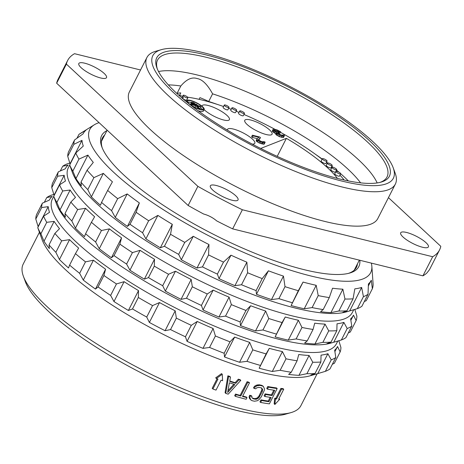 <?xml version="1.0" encoding="UTF-8"?>
<svg xmlns="http://www.w3.org/2000/svg" width="464" height="464" viewBox="0 0 464 464"><rect width="100%" height="100%" fill="white"/><g stroke="black" fill="none" stroke-linecap="round" stroke-linejoin="round"><path stroke-width="0.7" d="M360.598 182.862A121.661 31.384 27 0 0 212.599 93.844L208.707 101.488A35.519 9.164 27 0 0 199.943 97.655L199.097 99.325M177.022 93.595A35.519 9.164 27 0 1 180.78 92.928L179.614 95.219M212.599 93.844C207.46 84.477 202.281 79.379 197.055 78.538C191.905 76.815 186.487 79.303 180.815 86.002L176.97 93.548M348.342 180.919A121.661 31.384 27 0 0 340.692 173.716M338.842 172.103A121.661 31.384 27 0 0 336.51 170.126M333.007 167.255A121.661 31.384 27 0 0 331.783 166.286M327.532 162.992A121.661 31.384 27 0 0 326.511 162.226M322.167 159.024A121.661 31.384 27 0 0 315.775 154.529M217.599 104.504A121.661 31.384 27 0 0 208.707 101.488M168.333 84.9A121.661 31.384 -153 0 1 180.815 86.002M377.174 182.938A128.766 33.217 27 0 0 197.496 75.046A128.766 33.217 -153 0 0 158.531 71.531M157.337 69.003A128.766 33.217 -153 0 1 157.563 60.059A128.766 33.217 -153 0 1 206.515 57.356A128.766 33.217 27 0 1 332.618 115.182A128.766 33.217 27 0 1 387.022 176.975A128.766 33.217 27 0 1 379.917 182.416M206.387 54.984A130.541 33.675 -153 0 1 347.159 122.577A130.541 33.675 -153 0 1 381.077 182.114A130.541 33.675 -153 0 1 339.758 178.994A130.541 33.675 -153 0 1 156.902 67.889A130.541 33.675 -153 0 1 206.387 54.984M393.194 167.759A134.978 34.817 27 0 1 342.026 181.105A134.978 34.817 -153 0 1 196.463 111.209A134.978 34.817 -153 0 1 161.391 49.648A134.978 34.817 -153 0 1 204.119 52.873A134.978 34.817 27 0 1 393.194 167.759L395.2 173.252A139.42 35.966 27 0 1 395.345 184.104A139.42 35.966 27 0 1 342.345 187.038A139.42 35.966 -153 0 1 205.801 124.422A139.42 35.966 -153 0 1 146.902 57.519A139.42 35.966 -153 0 1 155.771 51.26L161.391 49.648M146.902 57.519L129.375 91.918A139.42 35.966 -153 0 0 188.274 158.821A139.42 35.966 -153 0 0 324.817 221.438A139.42 35.966 27 0 0 377.818 218.509L395.345 184.104M432.668 256.731L422.93 275.842L232.638 228.874L242.376 209.763L432.668 256.731A208.684 53.836 27 0 0 439.536 249.951A208.684 53.836 27 0 0 440.8 246.32L388.449 197.647M242.376 209.763A208.684 53.836 -153 0 1 197.873 186.354L66.393 64.102A208.684 53.836 -153 0 1 67.657 60.471A208.684 53.836 -153 0 1 74.524 53.691L140.546 69.989M422.466 247.231A15.538 4.008 27 0 0 428.376 246.906A15.538 4.008 27 0 0 421.811 239.447A15.538 4.008 27 0 0 406.592 232.47A15.538 4.008 27 0 0 400.681 232.795A15.538 4.008 27 0 0 407.247 240.253A15.538 4.008 27 0 0 422.466 247.231M100.601 77.958A15.538 4.008 27 0 0 106.511 77.627A15.538 4.008 27 0 0 99.946 70.174A15.538 4.008 27 0 0 84.726 63.191A15.538 4.008 27 0 0 78.816 63.522A15.538 4.008 27 0 0 85.382 70.975A15.538 4.008 27 0 0 100.601 77.958M232.122 200.245A15.538 4.008 27 0 0 238.032 199.92A15.538 4.008 27 0 0 231.466 192.461A15.538 4.008 27 0 0 216.247 185.484A15.538 4.008 27 0 0 210.337 185.809A15.538 4.008 27 0 0 216.903 193.268A15.538 4.008 27 0 0 232.122 200.245M232.638 228.874A208.684 53.836 -153 0 1 216.729 220.91C212.837 217.633 208.464 215.331 203.603 214.008A208.684 53.836 -153 0 1 188.135 205.471L197.873 186.354M422.93 275.842A208.684 53.836 27 0 0 427.025 272.82L429.426 269.752A208.684 53.836 27 0 0 429.797 269.062L439.536 249.951M188.135 205.471L56.654 83.213A208.684 53.836 -153 0 1 57.919 79.582L67.657 60.471M56.654 83.213L66.393 64.102M101.633 140.174A142.529 36.766 -153 0 1 102.48 139.316M355.279 268.122A142.529 36.766 -153 0 1 355.082 269.311M102.242 147.917A142.529 36.766 -153 0 1 102.451 137.901A142.529 36.766 -153 0 1 104.661 135.041M348.464 273.371A142.529 36.766 27 0 0 356.439 267.316A142.529 36.766 27 0 0 357.46 263.848M359.832 260.269A144.304 37.224 -153 0 1 349.624 273.07A144.304 37.224 -153 0 1 303.943 269.625A144.304 37.224 -153 0 1 101.807 146.798A144.304 37.224 -153 0 1 106.923 130.599M371.339 263.111A157.627 40.664 27 0 1 371.838 266.197A157.627 40.664 27 0 1 310.747 275.952A157.627 40.664 -153 0 1 147.25 198.957A157.627 40.664 -153 0 1 94.308 124.787A157.627 40.664 -153 0 1 99.081 122.664M298.306 290.696L291.102 305.544A161.623 41.69 -153 0 0 297.795 307.278A161.623 41.69 -153 0 0 304.233 308.786L316.193 285.314A161.623 41.69 -153 0 1 309.755 283.806A161.623 41.69 -153 0 1 303.062 282.071L298.306 290.696A166.506 42.949 -153 0 1 285.012 286.653L283.458 276.115A161.623 41.69 -153 0 1 268.424 270.802L262.218 278.597A166.506 42.949 -153 0 1 247.614 272.774L246.883 262.206A161.623 41.69 -153 0 1 230.973 255.183L223.491 262.119A166.506 42.949 -153 0 1 208.568 254.904L208.968 244.545A161.623 41.69 -153 0 1 193.268 236.286L184.765 242.388A166.506 42.949 -153 0 1 170.543 234.274L172.295 224.321A161.623 41.69 -153 0 1 157.87 215.395L148.671 220.736A166.506 42.949 -153 0 1 136.12 212.28L139.362 202.925A161.623 41.69 -153 0 1 127.2 193.935L117.682 198.656A166.506 42.949 -153 0 1 107.654 190.426L112.416 181.807A161.623 41.69 -153 0 1 103.339 173.368L93.902 177.637A166.506 42.949 -153 0 1 87.081 170.201L93.287 162.406A161.623 41.69 -153 0 1 87.922 155.098L78.95 159.117A166.506 42.949 -153 0 1 75.806 152.987L83.288 146.05A161.623 41.69 -153 0 1 81.995 140.36L73.846 144.362A166.506 42.949 -153 0 1 74.594 139.948L83.097 133.847A161.623 41.69 -153 0 1 83.184 133.661A161.623 41.69 -153 0 1 85.962 130.175L78.944 134.374A166.506 42.949 -153 0 1 79.901 133.731L94.308 124.787M291.102 305.544L303.062 282.071M292.198 302.679A166.506 42.949 -153 0 1 278.905 298.642L285.012 286.653M357.326 308.653L363.434 296.664A166.506 42.949 27 0 0 368.016 294.263L361.908 306.252A166.506 42.949 27 0 1 357.326 308.653L349.699 310.915A161.623 41.69 -153 0 1 348.951 311.141L346.144 311.941A159.401 41.122 27 0 1 295.684 308.137A159.401 41.122 -153 0 1 72.401 172.463L69.699 164.969A166.506 42.949 -153 0 0 72.842 171.106L75.963 178.57A161.623 41.69 -153 0 0 81.328 185.878L80.974 182.19A166.506 42.949 -153 0 0 87.795 189.625L91.379 196.84A161.623 41.69 -153 0 0 100.456 205.279L101.546 202.414A166.506 42.949 -153 0 0 111.575 210.639L115.24 217.407A161.623 41.69 -153 0 0 127.403 226.397L130.013 224.269A166.506 42.949 -153 0 0 142.564 232.725L145.911 238.867A161.623 41.69 -153 0 0 160.335 247.793L164.436 246.256A166.506 42.949 -153 0 0 178.657 254.371L181.308 259.759A161.623 41.69 -153 0 0 197.009 268.018L202.461 266.893A166.506 42.949 -153 0 0 217.384 274.108L219.014 278.655A161.623 41.69 -153 0 0 234.923 285.685L241.506 284.757A166.506 42.949 -153 0 0 256.111 290.586L256.464 294.275A161.623 41.69 -153 0 0 271.498 299.587L278.905 298.642M70.07 164.239A161.623 41.69 -153 0 1 70.035 163.833L81.995 140.36M74.594 139.948L68.486 151.931A166.506 42.949 -153 0 0 67.738 156.351L70.035 163.833M364.31 301.536L366.258 300.678L372.366 288.695A166.506 42.949 27 0 0 373.114 284.275L372.383 273.714M348.951 311.141A161.623 41.69 -153 0 1 342.861 312.324L346.962 310.787L353.069 298.804L354.827 288.852A161.623 41.69 -153 0 0 361.659 287.442L363.434 296.664M304.233 308.786L312.11 307.597A166.506 42.949 27 0 0 323.188 309.575L320.572 311.704A161.623 41.69 -153 0 0 330.907 312.649L338.859 311.008A166.506 42.949 27 0 0 346.962 310.787M368.016 294.263L368.416 283.904A161.623 41.69 -153 0 0 371.194 280.413A161.623 41.69 -153 0 0 371.287 280.227L372.366 288.695M349.699 310.915L361.659 287.442M338.859 311.008L344.967 299.025A166.506 42.949 27 0 0 353.069 298.804M330.907 312.649L342.867 289.176L344.967 299.025M342.867 289.176A161.623 41.69 -153 0 1 332.531 288.231L329.295 297.586L323.188 309.575M312.11 307.597L318.217 295.609A166.506 42.949 27 0 0 329.295 297.586M316.193 285.314L318.217 295.609M76.983 138.22L78.944 134.374M67.738 156.351L73.846 144.362M69.699 164.969L75.806 152.987M72.842 171.106L78.95 159.117M75.963 178.57L87.922 155.098M80.974 182.19L87.081 170.201M87.795 189.625L93.902 177.637M91.379 196.84L103.339 173.368M101.546 202.414L107.654 190.426M111.575 210.639L117.682 198.656M115.24 217.407L127.2 193.935M127.403 226.397L139.362 202.925M130.013 224.269L136.12 212.28M142.564 232.725L148.671 220.736M145.911 238.867L157.87 215.395M160.335 247.793L172.295 224.321M164.436 246.256L170.543 234.274M178.657 254.371L184.765 242.388M181.308 259.759L193.268 236.286M197.009 268.018L208.968 244.545M202.461 266.893L208.568 254.904M217.384 274.108L223.491 262.119M219.014 278.655L230.973 255.183M234.923 285.685L246.883 262.206M241.506 284.757L247.614 272.774M256.111 290.586L262.218 278.597M256.464 294.275L268.424 270.802M271.498 299.587L283.458 276.115M69.71 165.004L68.336 167.701A159.401 41.122 -153 0 0 135.679 244.197A159.401 41.122 -153 0 0 291.792 315.781A159.401 41.122 27 0 0 352.385 312.434L353.771 309.714M282.071 322.555L275.135 336.887A161.623 41.69 -153 0 0 281.822 338.621A161.623 41.69 -153 0 0 288.266 340.129L298.393 320.253A161.623 41.69 -153 0 1 291.955 318.751A161.623 41.69 -153 0 1 285.261 317.011L282.071 322.555A166.506 42.949 -153 0 1 268.772 318.519L265.652 311.054A161.623 41.69 -153 0 1 250.624 305.741L245.984 310.462A166.506 42.949 -153 0 1 231.374 304.633L229.083 297.151A161.623 41.69 -153 0 1 213.173 290.122L207.257 293.985A166.506 42.949 -153 0 1 192.334 286.769L191.162 279.485A161.623 41.69 -153 0 1 175.462 271.225L168.531 274.247A166.506 42.949 -153 0 1 154.309 266.133L154.489 259.26A161.623 41.69 -153 0 1 140.07 250.334L132.437 252.602A166.506 42.949 -153 0 1 119.886 244.145L121.556 237.864A161.623 41.69 -153 0 1 109.394 228.874L101.448 230.515A166.506 42.949 -153 0 1 91.42 222.291L94.61 216.746A161.623 41.69 -153 0 1 85.538 208.307L77.668 209.502A166.506 42.949 -153 0 1 70.847 202.066L75.487 197.345A161.623 41.69 -153 0 1 70.122 190.037L62.715 190.982A166.506 42.949 -153 0 1 59.572 184.846L65.488 180.989A161.623 41.69 -153 0 1 64.194 175.299L57.611 176.227A166.506 42.949 -153 0 1 58.36 171.808L65.291 168.786A161.623 41.69 -153 0 1 65.383 168.606A161.623 41.69 -153 0 1 68.162 165.114L62.71 166.24A166.506 42.949 -153 0 1 67.292 163.838L69.803 163.084M275.135 336.887L285.261 317.011M276.231 334.022A166.506 42.949 -153 0 1 262.931 329.985L268.772 318.519M333.732 342.258L343.859 322.381L347.2 328.524A166.506 42.949 27 0 0 351.782 326.128L345.941 337.595A166.506 42.949 27 0 1 341.359 339.99L333.732 342.258A161.623 41.69 -153 0 1 332.984 342.484L330.171 343.285A159.401 41.122 27 0 1 279.717 339.48A159.401 41.122 -153 0 1 56.434 203.806L53.725 196.313A166.506 42.949 -153 0 0 56.869 202.449L59.995 209.914A161.623 41.69 -153 0 0 65.36 217.222L65.006 213.533A166.506 42.949 -153 0 0 71.821 220.968L75.412 228.184A161.623 41.69 -153 0 0 84.483 236.623L85.579 233.757A166.506 42.949 -153 0 0 95.607 241.982L99.267 248.75A161.623 41.69 -153 0 0 111.43 257.74L114.045 255.612A166.506 42.949 -153 0 0 126.597 264.068L129.937 270.21A161.623 41.69 -153 0 0 144.362 279.137L148.463 277.6A166.506 42.949 -153 0 0 162.684 285.714L165.335 291.102A161.623 41.69 -153 0 0 181.035 299.361L186.493 298.236A166.506 42.949 -153 0 0 201.417 305.451L203.046 309.998A161.623 41.69 -153 0 0 218.95 317.022L225.533 316.1A166.506 42.949 -153 0 0 240.143 321.929L240.497 325.618A161.623 41.69 -153 0 0 255.525 330.931L262.931 329.985M54.102 195.582A161.623 41.69 -153 0 1 54.068 195.176L64.194 175.299M58.36 171.808L52.513 183.274A166.506 42.949 -153 0 0 51.771 187.694L54.068 195.176M298.393 320.253L301.983 327.468A166.506 42.949 27 0 0 313.061 329.446L314.731 323.17A161.623 41.69 -153 0 0 325.067 324.116L328.727 330.884A166.506 42.949 27 0 0 336.835 330.664L337.021 323.791A161.623 41.69 -153 0 0 343.859 322.381M351.782 326.128L350.616 318.843A161.623 41.69 -153 0 0 353.394 315.352L350.859 320.328M348.342 332.879L350.291 332.021L356.132 320.554L353.481 315.166A161.623 41.69 -153 0 1 353.394 315.352M356.132 320.554A166.506 42.949 27 0 0 356.88 316.135L354.815 309.407M60.308 170.949L62.71 166.24M51.771 187.694L57.611 176.227M53.725 196.313L59.572 184.846M56.869 202.449L62.715 190.982M59.995 209.914L70.122 190.037M65.006 213.533L70.847 202.066M71.821 220.968L77.668 209.502M75.412 228.184L85.538 208.307M85.579 233.757L91.42 222.291M95.607 241.982L101.448 230.515M99.267 248.75L109.394 228.874M111.43 257.74L121.556 237.864M114.045 255.612L119.886 244.145M126.597 264.068L132.437 252.602M129.937 270.21L140.07 250.334M144.362 279.137L154.489 259.26M148.463 277.6L154.309 266.133M162.684 285.714L168.531 274.247M165.335 291.102L175.462 271.225M181.035 299.361L191.162 279.485M186.493 298.236L192.334 286.769M201.417 305.451L207.257 293.985M203.046 309.998L213.173 290.122M218.95 317.022L229.083 297.151M225.533 316.1L231.374 304.633M240.143 321.929L245.984 310.462M240.497 325.618L250.624 305.741M255.525 330.931L265.652 311.054M332.984 342.484A161.623 41.69 -153 0 1 326.894 343.667L330.994 342.13L336.835 330.664M288.266 340.129L296.136 338.935A166.506 42.949 27 0 0 307.214 340.912L304.604 343.047A161.623 41.69 -153 0 0 314.94 343.992L322.886 342.351A166.506 42.949 27 0 0 330.994 342.13M53.737 196.342L52.362 199.044A159.401 41.122 -153 0 0 119.706 275.535A159.401 41.122 -153 0 0 275.819 347.124A159.401 41.122 27 0 0 336.417 343.778L337.804 341.057M266.104 353.899L259.167 368.23A161.623 41.69 -153 0 0 265.855 369.965A161.623 41.69 -153 0 0 272.298 371.473L282.425 351.596A161.623 41.69 -153 0 1 275.981 350.088A161.623 41.69 -153 0 1 269.294 348.354L266.104 353.899A166.506 42.949 -153 0 1 252.805 349.862L249.684 342.397A161.623 41.69 -153 0 1 234.651 337.084L230.016 341.8A166.506 42.949 -153 0 1 215.406 335.977L213.109 328.495A161.623 41.69 -153 0 1 197.2 321.465L191.29 325.328A166.506 42.949 -153 0 1 176.361 318.107L175.195 310.828A161.623 41.69 -153 0 1 159.494 302.569L152.557 305.59A166.506 42.949 -153 0 1 138.336 297.476L138.521 290.603A161.623 41.69 -153 0 1 124.097 281.677L116.47 283.945A166.506 42.949 -153 0 1 103.919 275.483L105.589 269.207A161.623 41.69 -153 0 1 93.426 260.217L85.48 261.858A166.506 42.949 -153 0 1 75.452 253.634L78.642 248.089A161.623 41.69 -153 0 1 69.565 239.65L61.695 240.839A166.506 42.949 -153 0 1 54.88 233.409L59.514 228.688A161.623 41.69 -153 0 1 54.149 221.38L46.742 222.326A166.506 42.949 -153 0 1 43.599 216.189L49.515 212.332A161.623 41.69 -153 0 1 48.221 206.642L41.644 207.57A166.506 42.949 -153 0 1 42.386 203.151L49.323 200.129A161.623 41.69 -153 0 1 49.41 199.943A161.623 41.69 -153 0 1 52.188 196.458L46.736 197.583A166.506 42.949 -153 0 1 51.318 195.182L53.83 194.428M259.167 368.23L269.294 348.354M260.258 365.365A166.506 42.949 -153 0 1 246.964 361.328L252.805 349.862M317.759 373.601L327.886 353.725L331.232 359.867A166.506 42.949 27 0 0 335.814 357.466L329.968 368.932A166.506 42.949 27 0 1 325.386 371.333L317.759 373.601A161.623 41.69 -153 0 1 317.011 373.827L309.708 375.915A155.846 40.206 27 0 1 260.374 372.192A155.846 40.206 -153 0 1 42.062 239.546L37.758 227.656A166.506 42.949 -153 0 0 40.902 233.792L44.022 241.251A161.623 41.69 -153 0 0 49.387 248.565L49.033 244.876A166.506 42.949 -153 0 0 55.854 252.306L59.438 259.527A161.623 41.69 -153 0 0 68.515 267.96L69.606 265.101A166.506 42.949 -153 0 0 79.634 273.325L83.3 280.094A161.623 41.69 -153 0 0 95.462 289.084L98.072 286.949A166.506 42.949 -153 0 0 110.629 295.411L113.97 301.554A161.623 41.69 -153 0 0 128.395 310.48L132.495 308.943A166.506 42.949 -153 0 0 146.717 317.057L149.367 322.445A161.623 41.69 -153 0 0 165.068 330.704L170.52 329.579A166.506 42.949 -153 0 0 185.443 336.794L187.073 341.342A161.623 41.69 -153 0 0 202.983 348.365L209.566 347.443A166.506 42.949 -153 0 0 224.17 353.266L224.524 356.961A161.623 41.69 -153 0 0 239.557 362.274L246.964 361.328M38.135 226.919A161.623 41.69 -153 0 1 38.094 226.519L48.221 206.642M42.386 203.151L36.546 214.617A166.506 42.949 -153 0 0 35.798 219.037L38.094 226.519M282.425 351.596L286.01 358.811A166.506 42.949 27 0 0 297.088 360.789L298.758 354.513A161.623 41.69 -153 0 0 309.094 355.459L312.759 362.227A166.506 42.949 27 0 0 320.868 362.007L321.053 355.134A161.623 41.69 -153 0 0 327.886 353.725M335.814 357.466L334.643 350.187A161.623 41.69 -153 0 0 337.421 346.695L334.886 351.671M332.369 364.223L334.318 363.364L340.164 351.898L337.514 346.509A161.623 41.69 -153 0 1 337.421 346.695M340.164 351.898A166.506 42.949 27 0 0 340.907 347.478L338.848 340.75M44.335 202.292L46.736 197.583M35.798 219.037L41.644 207.57M37.758 227.656L43.599 216.189M40.902 233.792L46.742 222.326M44.022 241.251L54.149 221.38M49.033 244.876L54.88 233.409M55.854 252.306L61.695 240.839M59.438 259.527L69.565 239.65M69.606 265.101L75.452 253.634M79.634 273.325L85.48 261.858M83.3 280.094L93.426 260.217M95.462 289.084L105.589 269.207M98.072 286.949L103.919 275.483M110.629 295.411L116.47 283.945M113.97 301.554L124.097 281.677M128.395 310.48L138.521 290.603M132.495 308.943L138.336 297.476M146.717 317.057L152.557 305.59M149.367 322.445L159.494 302.569M165.068 330.704L175.195 310.828M170.52 329.579L176.361 318.107M185.443 336.794L191.29 325.328M187.073 341.342L197.2 321.465M202.983 348.365L213.109 328.495M209.566 347.443L215.406 335.977M224.17 353.266L230.016 341.8M224.524 356.961L234.651 337.084M239.557 362.274L249.684 342.397M317.011 373.827A161.623 41.69 -153 0 1 310.926 375.011L315.027 373.474L320.868 362.007M272.298 371.473L280.169 370.278A166.506 42.949 27 0 0 291.247 372.256L288.631 374.39A161.623 41.69 -153 0 0 298.967 375.335L306.919 373.694A166.506 42.949 27 0 0 315.027 373.474M291.009 412.606L285.389 414.213A151.409 39.057 27 0 1 237.464 410.599A151.409 39.057 -153 0 1 25.369 281.729L23.368 276.237A155.846 40.206 -153 0 0 241.68 408.888A155.846 40.206 27 0 0 291.009 412.606A155.846 40.206 27 0 0 300.921 405.611L317.138 373.787M260.64 402.456L261.638 400.507A157.18 40.548 -153 0 0 268.958 401.708L271.115 397.48A157.18 40.548 -153 0 1 264.793 396.459L265.785 394.51A157.18 40.548 -153 0 0 272.107 395.531L274.763 390.323A157.18 40.548 -153 0 1 267.438 389.122L266.754 388.484L267.745 386.529A155.846 40.206 27 0 0 276.474 387.921L277.17 388.565L269.381 403.854A157.18 40.548 -153 0 1 260.64 402.456L259.956 401.818L260.954 399.869A155.846 40.206 27 0 0 268.267 401.064L270.164 397.341M264.793 396.459L264.103 395.821L265.101 393.872A155.846 40.206 27 0 0 271.417 394.887L273.812 390.189M253.472 387.794L254.568 386.228L256.314 385.19L259.225 384.772A155.846 40.206 27 0 0 261.597 385.3L262.734 385.897L263.419 386.535L262.276 385.932A157.18 40.548 -153 0 1 259.904 385.404L256.998 385.822L255.252 386.866L254.15 388.426L253.472 387.794M249.522 398.524L250.943 400.061L249.783 397.596L250.34 395.908L249.655 395.276L249.098 396.964L249.522 398.524L250.2 399.156M249.655 395.276A155.846 40.206 27 0 0 251.279 395.664L251.964 396.297A157.18 40.548 -153 0 1 250.34 395.908M252.033 397.857L252.428 398.112A155.846 40.206 27 0 0 254.8 398.634L257.12 398.042L259.051 395.925L261.945 389.69L261.481 387.8M279.705 399.295A157.18 40.548 27 0 1 278.655 399.214L283.719 389.273L283.011 388.617A155.846 40.206 -153 0 1 280.877 388.426L275.813 398.367A155.846 40.206 -153 0 1 274.729 398.251L274.16 403.813L274.862 404.475L279.705 399.295L278.997 398.634A155.846 40.206 -153 0 1 278.951 398.628M23.368 276.237A155.846 40.206 -153 0 1 23.2 264.103L39.417 232.284M234.68 395.693L235.509 394.069A155.846 40.206 27 0 0 240.132 395.38L247.097 381.715A155.846 40.206 27 0 0 248.803 382.179L249.481 382.812L242.521 396.476A157.18 40.548 -153 0 0 246.987 397.642L246.158 399.266A157.18 40.548 -153 0 1 235.364 396.331L234.68 395.693M242.724 396.082A155.846 40.206 27 0 0 246.309 397.01L246.987 397.642M227.882 375.811L225.075 392.741L225.765 393.385L228.578 376.455L227.882 375.811A155.846 40.206 27 0 0 229.767 376.437L230.457 377.087A157.18 40.548 -153 0 1 228.578 376.455M229.784 381.002A155.846 40.206 27 0 0 235.138 382.701L238.328 379.169A155.846 40.206 27 0 0 240.114 379.709L240.799 380.347L228.207 394.162A157.18 40.548 -153 0 1 225.765 393.385M212.901 389.006L217.964 379.065A157.18 40.548 27 0 1 216.386 378.502L222.25 374.274L222.616 380.706A157.18 40.548 27 0 1 221.079 380.173L216.015 390.108A157.18 40.548 27 0 1 212.901 389.006L212.193 388.345L217.082 378.752M216.386 378.502L215.679 377.841L221.548 373.619L222.25 374.274M249.481 382.812A157.18 40.548 -153 0 1 247.776 382.348L240.816 396.012A157.18 40.548 -153 0 1 236.193 394.702L235.364 396.331M236.193 394.702L235.509 394.069M240.816 396.012L240.132 395.38M247.776 382.348L247.097 381.715M240.799 380.347A157.18 40.548 -153 0 1 239.012 379.807L235.822 383.339A157.18 40.548 -153 0 1 229.715 381.396L230.457 377.087M234.859 384.552A157.18 40.548 -153 0 1 229.361 382.8L227.656 392.474L234.859 384.552M235.822 383.339L235.138 382.701M239.012 379.807L238.328 379.169M227.963 390.74L233.873 384.244M277.17 388.565A157.18 40.548 -153 0 1 268.43 387.167L267.438 389.122M268.43 387.167L267.745 386.529M261.638 400.507L260.954 399.869M268.958 401.708L268.267 401.064M265.785 394.51L265.101 393.872M272.107 395.531L271.417 394.887M251.964 396.297L251.732 397.335L253.106 398.744A157.18 40.548 -153 0 0 255.484 399.266L256.691 399.168L258.813 397.81L262.224 391.68L262.607 389.244L261.284 387.881A157.18 40.548 -153 0 1 258.912 387.359L256.54 387.898L255.774 388.815A157.18 40.548 -153 0 1 254.15 388.426M263.419 386.535L264.486 388.907L264.329 390.311L261.273 396.865L259.016 399.643L257.323 400.739L254.487 401.221A157.18 40.548 -153 0 1 252.114 400.693L250.943 400.061M255.252 386.866L254.568 386.228M256.998 385.822L256.314 385.19M258.402 385.422L257.723 384.789M259.904 385.404L259.225 384.772M262.276 385.932L261.597 385.3M249.783 397.596L249.098 396.964M253.106 398.744L252.428 398.112M255.484 399.266L254.8 398.634M256.691 399.168L256.012 398.53M257.804 398.68L257.12 398.042M258.813 397.81L258.135 397.172M259.736 396.563L259.051 395.925M262.224 391.68L261.539 391.048M262.63 390.328L261.945 389.69M262.607 389.244L261.928 388.612M274.862 404.475L275.43 398.907A157.18 40.548 27 0 0 276.515 399.017L281.578 389.081L280.877 388.426M276.515 399.017L275.813 398.367M281.578 389.081A157.18 40.548 27 0 0 283.719 389.273M275.43 398.907L274.729 398.251M280.169 370.278L286.01 358.811M291.247 372.256L297.088 360.789M298.967 375.335L309.094 355.459M306.919 373.694L312.759 362.227M325.386 371.333L331.232 359.867M296.136 338.935L301.983 327.468M307.214 340.912L313.061 329.446M314.94 343.992L325.067 324.116M322.886 342.351L328.727 330.884M341.359 339.99L347.2 328.524M187.636 97.208A105.676 27.26 27 0 1 202.142 100.044A105.676 27.26 -153 0 1 223.549 106.517M228.601 108.338A105.676 27.26 -153 0 1 231.188 109.313M236.182 111.261A105.676 27.26 -153 0 1 239.012 112.404M243.942 114.463A105.676 27.26 -153 0 1 274.949 129.311M280.447 132.292A105.676 27.26 -153 0 1 322.057 159.233M326.314 162.62A105.676 27.26 -153 0 1 327.265 163.409M331.435 166.97A105.676 27.26 -153 0 1 331.917 167.4M339.967 175.189A105.676 27.26 -153 0 1 344.172 180.038M204.114 109.608A15.318 3.95 27 0 0 223.578 119.979A15.318 3.95 27 0 0 229.402 119.654A15.318 3.95 27 0 0 222.929 112.305A15.318 3.95 27 0 0 207.93 105.427A15.318 3.95 27 0 0 202.107 105.746A15.318 3.95 27 0 0 201.991 106.21M250.595 119.985A15.318 3.95 27 0 0 244.772 120.304A15.318 3.95 27 0 0 251.239 127.658A15.318 3.95 27 0 0 266.243 134.537A15.318 3.95 27 0 0 272.066 134.212A15.318 3.95 27 0 0 265.594 126.863A15.318 3.95 27 0 0 250.595 119.985M252.213 144.113A15.318 3.95 27 0 0 254.806 143.277A15.318 3.95 27 0 0 248.333 135.929A15.318 3.95 27 0 0 233.334 129.044A15.318 3.95 27 0 0 227.511 129.369A15.318 3.95 27 0 0 227.418 130.158M337.461 178.414A96.796 24.969 27 0 0 286.387 138.342L260.675 148.457M239.737 110.989L238.566 113.28A2.662 0.684 27 0 0 238.972 114.005A2.662 0.684 27 0 0 241.5 115.495A2.662 0.684 27 0 0 243.316 115.698L244.482 113.407A2.662 0.684 27 0 0 244.076 112.682A2.662 0.684 27 0 0 241.547 111.192A2.662 0.684 27 0 0 239.737 110.989A2.662 0.684 27 0 0 240.137 111.708A2.662 0.684 27 0 0 242.672 113.204A2.662 0.684 27 0 0 244.482 113.407M224.292 105.055L223.126 107.352A2.662 0.684 27 0 0 223.526 108.071A2.662 0.684 27 0 0 226.061 109.568A2.662 0.684 27 0 0 227.87 109.771L229.042 107.474A2.662 0.684 27 0 0 228.636 106.749A2.662 0.684 27 0 0 226.101 105.258A2.662 0.684 27 0 0 224.292 105.055A2.662 0.684 27 0 0 224.698 105.78A2.662 0.684 27 0 0 227.227 107.271A2.662 0.684 27 0 0 229.042 107.474M182.793 98.704A2.662 0.684 27 0 0 185.188 99.951A2.662 0.684 27 0 0 186.685 100.038L187.856 97.742A2.662 0.684 27 0 0 187.45 97.017A2.662 0.684 27 0 0 184.916 95.526A2.662 0.684 27 0 0 183.106 95.323A2.662 0.684 27 0 0 183.512 96.048A2.662 0.684 27 0 0 186.041 97.539A2.662 0.684 27 0 0 187.856 97.742M322.318 158.729L321.146 161.02A2.662 0.684 27 0 0 321.552 161.745A2.662 0.684 27 0 0 324.081 163.235A2.662 0.684 27 0 0 325.896 163.438L327.062 161.147A2.662 0.684 27 0 0 326.656 160.422A2.662 0.684 27 0 0 324.127 158.932A2.662 0.684 27 0 0 322.318 158.729A2.662 0.684 27 0 0 322.718 159.454A2.662 0.684 27 0 0 325.252 160.944A2.662 0.684 27 0 0 327.062 161.147M327.433 163.09L326.262 165.381A2.662 0.684 27 0 0 326.668 166.106A2.662 0.684 27 0 0 329.196 167.597A2.662 0.684 27 0 0 331.012 167.8L332.178 165.509A2.662 0.684 27 0 0 331.772 164.784A2.662 0.684 27 0 0 329.243 163.293A2.662 0.684 27 0 0 327.433 163.09A2.662 0.684 27 0 0 327.833 163.809A2.662 0.684 27 0 0 330.368 165.306A2.662 0.684 27 0 0 332.178 165.509M331.969 167.307L330.797 169.598A2.662 0.684 27 0 0 331.203 170.323A2.662 0.684 27 0 0 333.732 171.813A2.662 0.684 27 0 0 335.547 172.016L336.713 169.725A2.662 0.684 27 0 0 336.313 169A2.662 0.684 27 0 0 333.778 167.51A2.662 0.684 27 0 0 331.969 167.307A2.662 0.684 27 0 0 332.369 168.032A2.662 0.684 27 0 0 334.904 169.522A2.662 0.684 27 0 0 336.713 169.725M335.924 171.384L334.759 173.675A2.662 0.684 27 0 0 335.159 174.4A2.662 0.684 27 0 0 337.693 175.891A2.662 0.684 27 0 0 339.503 176.094L340.675 173.803A2.662 0.684 27 0 0 340.269 173.078A2.662 0.684 27 0 0 337.734 171.587A2.662 0.684 27 0 0 335.924 171.384A2.662 0.684 27 0 0 336.33 172.103A2.662 0.684 27 0 0 338.859 173.6A2.662 0.684 27 0 0 340.675 173.803M231.925 107.874L230.759 110.165A2.662 0.684 27 0 0 231.159 110.89A2.662 0.684 27 0 0 233.694 112.381A2.662 0.684 27 0 0 235.503 112.584L236.675 110.293A2.662 0.684 27 0 0 236.269 109.568A2.662 0.684 27 0 0 233.734 108.077A2.662 0.684 27 0 0 231.925 107.874A2.662 0.684 27 0 0 232.331 108.593A2.662 0.684 27 0 0 234.859 110.09A2.662 0.684 27 0 0 236.675 110.293M258.657 140.198L260.495 137.698L259.77 137.025L252.387 135.204L251.604 136.735L252.329 137.408L257.317 138.637M252.329 137.408L253.106 135.877L258.854 137.298L256.911 138.991L256.157 140.824L259.005 142.912L263.598 144.24L264.132 144.176L265.153 142.309L264.776 141.822L261.748 141.671L258.541 140.087L258.367 139.647L260.495 137.698M279.473 133.238L279.908 133.342L280.691 131.817L277.188 129.961L273.905 129.154L273.052 129.334L272.293 131.167L273.888 132.646L275.813 133.58M274.734 133.151L275.512 131.625L276.828 132.147L275.662 133.876L276.347 134.937L279.641 136.741L283.458 137.483L284.478 135.616L284.101 135.128L281.897 135.175L278.997 134.166L279.577 133.023L278.997 132.484L275.9 131.422L274.328 130.245L274.63 129.827L276.741 130.245L280.691 131.817M198.082 110.745A9.767 2.517 27 0 0 203.4 111.006L204.177 109.481A9.767 2.517 27 0 0 202.698 106.83A9.767 2.517 27 0 0 193.413 101.355A9.767 2.517 27 0 0 186.772 100.613A9.767 2.517 27 0 0 187.972 102.991M286.387 138.342L277.205 156.368M181.267 97.399A2.662 0.684 27 0 0 183.234 97.66A2.662 0.684 27 0 0 182.833 96.941A2.662 0.684 27 0 0 180.658 95.596A2.662 0.684 27 0 0 178.692 95.114M263.558 141.949L263.755 141.572M264.132 144.176L265.153 142.309M263.598 144.24L264.381 142.715L264.909 142.645M262.311 144.02L263.088 142.494L264.381 142.715M261.487 143.823L262.264 142.291L263.088 142.494M260.113 143.382L260.89 141.851L262.264 142.291M259.005 142.912L259.782 141.381L260.89 141.851M257.601 142.17L258.378 140.638L259.782 141.381M256.818 141.578L257.595 140.053L258.378 140.638M256.528 141.311L257.305 139.78L257.595 140.053M256.157 140.824L256.934 139.293L257.305 139.78M256.911 138.991L256.934 139.293M252.387 135.204L253.106 135.877M273.052 129.334L273.302 129.99L275.512 131.625M272.293 131.167L273.076 129.636M279.131 132.605L279.664 131.561M278.586 132.385L279.171 131.242M277.808 132.165L278.47 130.871M277.228 131.979L277.913 130.633M276.097 131.515L276.741 130.245M275.042 130.871L275.512 129.943M274.386 130.303L274.63 129.827M278.29 133.742L278.76 132.82L279.577 133.023M277.71 132.994L278.76 132.82M278.997 134.166L277.866 133.394L277.814 132.785M282.883 135.256L283.075 134.879M283.458 137.483L284.478 135.616M282.924 137.547L283.707 136.022L284.235 135.952M281.636 137.327L282.414 135.801L283.707 136.022M281.225 137.228L282.002 135.697L282.414 135.801M279.641 136.741L280.424 135.21L282.002 135.697M278.533 136.265L279.311 134.74L280.424 135.21M277.136 135.523L277.913 133.997L279.311 134.74M276.347 134.937L277.13 133.406L277.913 133.997M276.057 134.664L276.84 133.139L277.13 133.406M275.686 134.177L276.463 132.652L276.84 133.139M276.44 132.35L276.463 132.652M273.888 132.646L274.665 131.121M273.105 132.06L273.882 130.529M272.525 131.521L273.302 129.99M190.779 105.218A9.767 2.517 27 0 0 204.177 109.481M188.912 103.426A8.88 2.291 -153 0 1 187.56 101.013A8.88 2.291 -153 0 1 193.598 101.691A8.88 2.291 -153 0 1 202.043 106.668A8.88 2.291 -153 0 1 203.389 109.075A8.88 2.291 -153 0 1 197.351 108.396A8.88 2.291 -153 0 1 188.912 103.426M202.42 109.545A8.88 2.291 27 0 0 201.26 108.193A8.88 2.291 27 0 0 200.651 107.66M191.203 102.648A8.88 2.291 27 0 0 187.746 102.068M199.561 108.396L200.199 108.553L200.976 107.022L200.071 106.181L190.878 103.913L191.789 104.754L195.727 105.728L198.447 108.257L199.758 108.582L197.038 106.053L200.976 107.022M194.602 107.172L195.141 107.433M194.834 103.959L194.068 102.84L191.441 102.19L190.478 104.696M199.485 109.121L199.758 108.582M198.209 108.721L198.447 108.257M194.944 107.254L195.727 105.728M191.47 105.374L191.789 104.754M197.507 105.548L196.742 104.429L191.487 103.13L192.392 103.977L197.647 105.27M191.069 103.959L191.487 103.13M192.206 103.31L192.345 103.031L194.973 103.681M191.441 102.19L192.345 103.031M354.235 270.176L359.345 260.147M101.436 141.369L107.143 130.164M371.194 280.413L368.341 286.01M371.838 266.197L372.441 274.491M182.729 98.652L183.234 97.66M182.445 96.622L183.106 95.323M186.261 101.604L186.772 100.613"/></g></svg>
